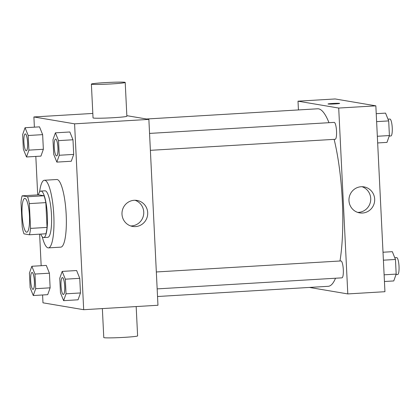 <?xml version="1.0" encoding="UTF-8"?>
<svg xmlns="http://www.w3.org/2000/svg" width="420" height="420" viewBox="0 0 420 420"><rect width="100%" height="100%" fill="white"/><g stroke="black" fill="none" stroke-linecap="round" stroke-linejoin="round"><path stroke-width="0.63" d="M26.596 232.197A16.936 3.659 86.6 0 1 22.092 215.098A16.936 3.659 86.6 0 1 24.759 198.392A16.936 3.659 86.6 0 1 29.421 215.082A16.936 3.659 86.6 0 1 26.78 232.208A16.936 3.659 86.6 0 1 26.596 232.197M30.539 228.396L29.326 203.611A22.748 4.914 86.6 0 0 27.552 196.749L22.123 195.83A22.748 4.914 86.6 0 0 21 202.204L22.213 226.989A22.748 4.914 86.6 0 0 23.982 233.851L29.411 234.77A22.748 4.914 86.6 0 0 30.539 228.396L47.045 227.409L45.833 202.624L29.326 203.611M47.045 227.409A22.748 4.914 86.6 0 1 45.922 233.783L29.411 234.77M45.833 202.624A22.748 4.914 86.6 0 0 44.058 195.762L38.635 194.849L22.123 195.83M40.751 234.092A23.289 5.035 -93.4 0 0 43.664 237.562A23.289 5.035 -93.4 0 0 47.303 214.016A23.289 5.035 -93.4 0 0 40.887 191.069A23.289 5.035 -93.4 0 0 38.409 194.859M40.887 191.069L45.014 190.822A23.289 5.035 86.6 0 1 51.429 213.77A23.289 5.035 86.6 0 1 47.791 237.316L43.664 237.562M44.058 195.762L27.552 196.749M39.59 192.003A33.873 7.324 86.6 0 1 44.384 180.254A33.873 7.324 86.6 0 1 53.713 213.633A33.873 7.324 86.6 0 1 48.421 247.884A33.873 7.324 86.6 0 1 48.053 247.863A33.873 7.324 86.6 0 1 42.263 236.791M44.384 180.254L56.763 179.513A33.873 7.324 86.6 0 1 66.092 212.893A33.873 7.324 86.6 0 1 60.806 247.144L48.421 247.884M26.497 156.98L40.94 156.119L43.36 149.273L42.641 134.642L39.512 126.856L25.064 127.717L22.649 134.563L23.363 149.195L26.497 156.98L28.912 150.134L28.198 135.503L25.064 127.717M56.837 162.109L71.279 161.249L73.7 154.403L72.98 139.766L69.851 131.98L55.403 132.846L52.988 139.692L53.702 154.324L56.837 162.109L59.252 155.264L58.538 140.632L55.403 132.846M42.593 294.982L42.977 302.82L83.68 309.703L74.587 123.837L33.889 116.954L34.388 127.16M35.821 156.424L37.7 194.901M39.622 234.161L41.165 265.713M33.275 295.538L47.717 294.672L50.132 287.826L49.418 273.194L46.284 265.409L31.841 266.269L29.426 273.121L30.14 287.752L33.275 295.538L35.69 288.687L34.976 274.055L31.841 266.269M63.614 300.668L78.057 299.801L80.472 292.955L79.758 278.324L76.624 270.538L62.181 271.399L59.766 278.245L60.48 292.882L63.614 300.668L66.029 293.816L65.315 279.185L62.181 271.399M92.815 113.437L33.889 116.954M83.68 309.703L157.962 305.261L148.869 119.395L126.84 115.673M148.869 119.395L74.587 123.837M135.487 226.59A13.183 12.857 -80.4 0 1 132.647 226.438A13.183 12.857 -80.4 0 1 122.168 211.297A13.183 12.857 -80.4 0 1 137.041 200.44A13.183 12.857 -80.4 0 1 147.688 214.132A13.183 12.857 -80.4 0 1 135.487 226.59M125.213 82.446L126.866 116.24A16.936 0.824 177.2 0 1 111.83 117.794A16.936 0.824 177.2 0 1 93.445 118.052A16.936 0.824 177.2 0 1 93.035 117.894L91.382 84.1A16.936 0.824 177.2 0 1 108.26 82.451A16.936 0.824 177.2 0 1 125.213 82.446A16.936 0.824 177.2 0 1 110.182 84A16.936 0.824 177.2 0 1 91.791 84.257A16.936 0.824 177.2 0 1 91.382 84.1M102.359 308.584L103.777 337.554A16.936 0.824 -2.8 0 0 120.734 337.549A16.936 0.824 -2.8 0 0 137.613 335.9L136.174 306.563M135.041 200.267A13.183 12.857 -80.4 0 1 143.635 214.489A13.183 12.857 -80.4 0 1 131.539 225.923A13.183 12.857 -80.4 0 1 130.699 225.944M146.554 119.007L317.599 108.791A88.919 19.22 86.6 0 1 328.986 122.692M334.126 139.356A88.919 19.22 86.6 0 1 339.98 260.998M335.528 278.229A88.919 19.22 86.6 0 1 328.204 286.314L157.531 296.51M157.159 288.887L341.964 277.846A8.468 1.832 -93.4 0 0 343.298 269.493A8.468 1.832 -93.4 0 0 341.045 260.946A8.468 1.832 -93.4 0 0 340.956 260.941L156.334 271.966M149.557 133.413L334.178 122.383A8.468 1.832 86.6 0 1 336.509 130.73A8.468 1.832 86.6 0 1 335.192 139.293L150.386 150.328M309.414 287.438L347.797 293.921L338.709 108.055L298.006 101.178L298.436 109.935M347.797 293.921L384.941 291.706L375.848 105.84L335.149 98.957L298.006 101.178M375.848 105.84L338.709 108.055M362.465 213.035A13.183 12.857 -80.4 0 1 359.625 212.882A13.183 12.857 -80.4 0 1 349.146 197.736A13.183 12.857 -80.4 0 1 364.019 186.884A13.183 12.857 -80.4 0 1 374.666 200.571A13.183 12.857 -80.4 0 1 362.465 213.035M328.156 104.034A5.822 0.284 177.2 0 1 328.015 103.976A5.822 0.284 177.2 0 1 333.816 103.409A5.822 0.284 177.2 0 1 339.649 103.409A5.822 0.284 177.2 0 1 334.478 103.945A5.822 0.284 177.2 0 1 328.156 104.034M328.015 103.982A5.822 0.284 177.2 0 1 333.816 103.415A5.822 0.284 177.2 0 1 339.649 103.409M362.019 186.706A13.183 12.857 -80.4 0 1 370.613 200.933A13.183 12.857 -80.4 0 1 358.517 212.368A13.183 12.857 -80.4 0 1 357.677 212.389M384.442 281.5L393.76 280.943L396.181 274.097L395.462 259.466L392.332 251.68L383.008 252.236M396.181 274.097L384.111 274.817M395.462 259.466L383.397 260.185M394.763 257.723L396.669 257.612A8.468 1.832 86.6 0 1 399 265.954A8.468 1.832 86.6 0 1 397.677 274.517L395.997 274.617M377.664 142.947L386.983 142.391L389.403 135.544L388.689 120.908L385.555 113.122L376.231 113.678M389.403 135.544L377.339 136.264M388.689 120.908L376.619 121.632M387.986 119.17L389.891 119.054A8.468 1.832 86.6 0 1 392.222 127.402A8.468 1.832 86.6 0 1 390.899 135.965L389.219 136.064M62.375 277.578A8.468 1.832 86.6 0 1 62.391 277.578A8.468 1.832 86.6 0 1 64.722 285.925A8.468 1.832 86.6 0 1 63.404 294.488A8.468 1.832 86.6 0 1 63.383 294.488L63.368 294.488A8.468 1.832 86.6 0 1 63.278 294.483A8.468 1.832 86.6 0 1 61.026 285.931A8.468 1.832 86.6 0 1 62.36 277.583A8.468 1.832 86.6 0 1 64.691 285.925A8.468 1.832 86.6 0 1 63.368 294.488M78.057 299.801L80.472 292.955L66.029 293.816M80.472 292.955L79.758 278.324L65.315 279.185M79.758 278.324L76.624 270.538M55.598 139.025A8.468 1.832 86.6 0 1 55.619 139.025A8.468 1.832 86.6 0 1 57.95 147.368A8.468 1.832 86.6 0 1 56.627 155.93A8.468 1.832 86.6 0 1 56.611 155.93L56.595 155.935A8.468 1.832 86.6 0 1 56.501 155.93A8.468 1.832 86.6 0 1 54.248 147.378A8.468 1.832 86.6 0 1 55.582 139.025A8.468 1.832 86.6 0 1 57.913 147.373A8.468 1.832 86.6 0 1 56.595 155.935M71.279 161.249L73.7 154.403L59.252 155.264M73.7 154.403L72.98 139.766L58.538 140.632M72.98 139.766L69.851 131.98M32.051 272.449L32.02 272.454A8.468 1.832 86.6 0 1 34.351 280.796A8.468 1.832 86.6 0 1 33.028 289.359A8.468 1.832 86.6 0 1 32.939 289.354A8.468 1.832 86.6 0 1 30.686 280.802A8.468 1.832 86.6 0 1 32.02 272.454A8.468 1.832 86.6 0 1 32.051 272.449A8.468 1.832 86.6 0 1 34.388 280.796A8.468 1.832 86.6 0 1 33.065 289.359A8.468 1.832 86.6 0 1 33.049 289.359M47.717 294.672L50.132 287.826L35.69 288.687M50.132 287.826L49.418 273.194L34.976 274.055M49.418 273.194L46.284 265.409M25.279 133.896L25.242 133.896A8.468 1.832 86.6 0 1 25.279 133.896A8.468 1.832 86.6 0 1 27.61 142.238A8.468 1.832 86.6 0 1 26.287 150.801A8.468 1.832 86.6 0 1 26.271 150.801L26.255 150.806A8.468 1.832 86.6 0 1 26.161 150.801A8.468 1.832 86.6 0 1 23.909 142.249A8.468 1.832 86.6 0 1 25.242 133.896A8.468 1.832 86.6 0 1 27.573 142.244A8.468 1.832 86.6 0 1 26.255 150.806M40.94 156.119L43.36 149.273L28.912 150.134M43.36 149.273L42.641 134.642L28.198 135.503M42.641 134.642L39.512 126.856"/></g></svg>
